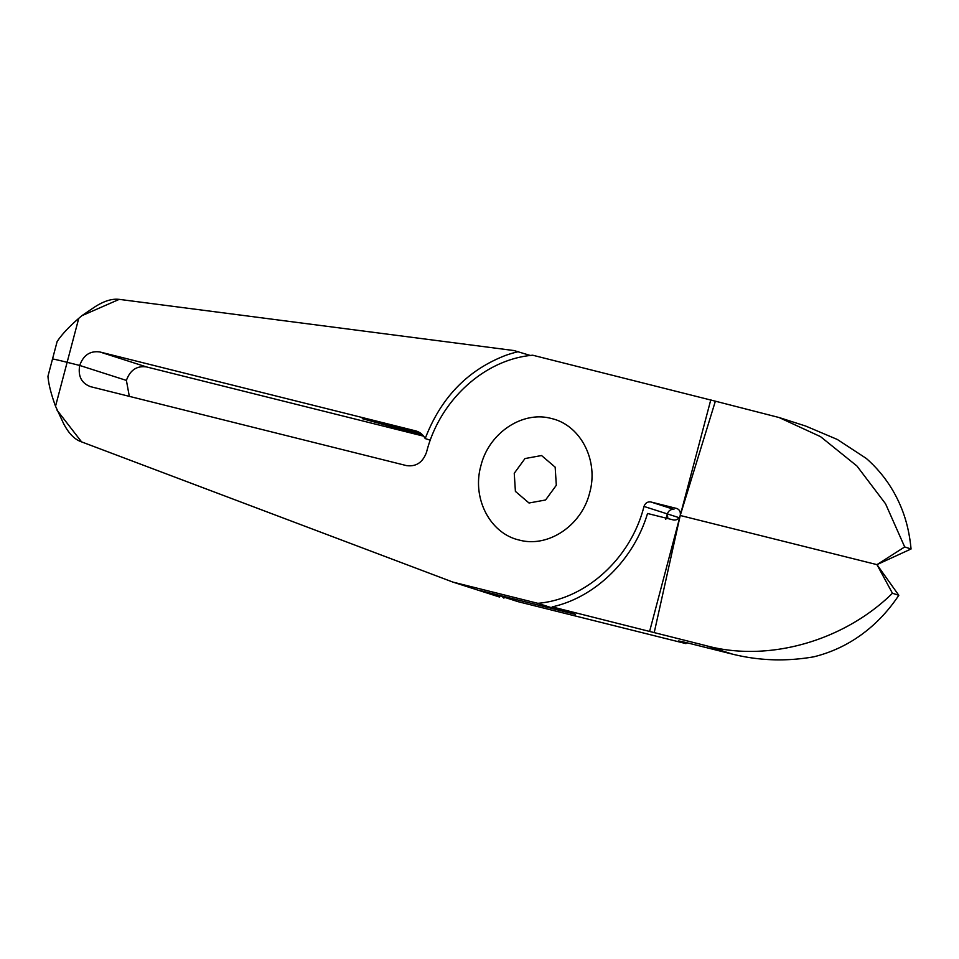 <?xml version="1.0" encoding="UTF-8"?>
<svg xmlns="http://www.w3.org/2000/svg" width="959" height="959" viewBox="0 0 959 959"><rect width="100%" height="100%" fill="white"/><g stroke="black" fill="none" stroke-linecap="round" stroke-linejoin="round"><path stroke-width="1.44" d="M480.927 465.69C488.838 433.036 522.475 410.488 551.341 418.496C580.591 425.005 598.895 460.536 589.641 492.854C581.729 525.508 548.08 548.057 519.227 540.049C489.965 533.54 471.672 498.009 480.927 465.69C471.672 498.009 489.965 533.54 519.227 540.049C548.08 548.057 581.729 525.508 589.641 492.854C598.895 460.536 580.591 425.005 551.341 418.496C522.475 410.488 488.838 433.036 480.927 465.69M541.547 455.537L524.993 458.558L514.252 473.278L515.403 491.392L529.008 503.007L545.575 499.987L556.316 485.266L555.165 467.153L541.547 455.537M710.823 399.723L680.231 515.486L715.366 401.186L532.724 355.226C484.487 359.277 439.63 400.359 426.563 452.109C422.847 462.418 416.146 466.913 406.448 465.594L90.649 386.693C81.503 383.3 77.859 376.216 79.705 365.451L67.13 362.31A29.945 0.791 -165.2 0 0 52.541 358.93A29.945 0.791 14.8 0 1 67.13 362.31L78.746 318.364L81.803 315.727L119.24 299.364L117.406 299.232C110.513 298.92 102.661 301.689 93.874 307.539L81.803 315.727M89.762 386.441L90.649 386.693M78.746 318.364C68.868 326.935 61.664 334.667 57.12 341.572L47.95 376.3C48.597 384.127 51.115 394.113 55.526 406.244L63.342 423.075C68.101 432.485 73.615 438.539 79.897 441.212L81.587 441.883L56.905 409.996M677.114 508.582L650.705 501.941C647.517 501.581 645.275 503.079 643.992 506.436C630.926 558.186 586.069 599.267 537.843 603.319L452.924 582.101L81.587 441.883M715.366 401.186L779.044 417.513L820.52 436.633L856.938 466.002L885.541 503.775L904.697 546.954L876.958 564.635L680.231 515.486C680.782 511.914 679.571 509.553 676.586 508.402L676.886 508.498M904.697 546.954L911.05 548.992C909.6 533.396 906.207 519.287 900.873 506.664C893.033 487.891 881.501 471.816 866.265 458.414L837.303 439.45L805.644 426.036L779.044 417.513M892.457 593.261C843.524 641.319 767.751 662.609 705.956 645.635L552.144 606.891C595.359 597.361 633.683 559.828 647.529 513.485L673.53 519.982C676.718 520.341 678.96 518.843 680.231 515.486L876.958 564.635L892.457 593.261L898.811 595.299L876.958 564.635L911.05 548.992M537.843 603.319L561.183 610.799L563.532 610.535M665.786 519.334L667.344 513.916C668.591 510.62 670.785 509.109 673.925 509.397L650.705 501.941M561.183 610.799L480.591 590.66L499.615 597.061L452.924 582.101M502.192 596.57A131.755 117.346 -72.2 0 0 503.931 598.14M129.321 396.355L126.396 380.411L79.705 365.451L67.13 362.31L55.526 406.244M423.015 435.41L362.25 418.639L420.833 433.396M423.638 436.165L146.511 366.925C136.813 365.607 130.112 370.102 126.396 380.411L79.705 365.451C83.421 355.142 90.134 350.646 99.832 351.965L146.511 366.925M430.291 440.205L425.197 438.575C423.003 434.571 419.814 432.006 415.619 430.867L99.832 351.965M552.144 606.891L575.484 614.371L494.892 594.232L518.232 601.713L685.985 643.621L686.248 642.614M685.985 643.621L680.794 641.967A23.951 0.635 14.8 0 1 678.337 641.02A23.951 0.635 14.8 0 1 691.127 643.813L732.544 654.158L705.956 645.635M898.811 595.299C890.072 608.426 879.966 619.718 868.494 629.2C852.275 642.59 834.054 651.796 813.843 656.807C786.248 661.638 759.144 660.751 732.544 654.158M654.194 632.7L680.231 515.486L649.651 631.25M667.872 518.567L667.344 513.916L643.992 506.436M530.375 355.489L514.096 350.574L119.24 299.364M416.518 431.118L417.333 431.418M425.197 438.575C440.84 397.805 467.584 370.114 505.441 355.465A131.755 117.346 107.8 0 1 518.423 351.653M679.14 517.692L667.344 513.916"/></g></svg>
